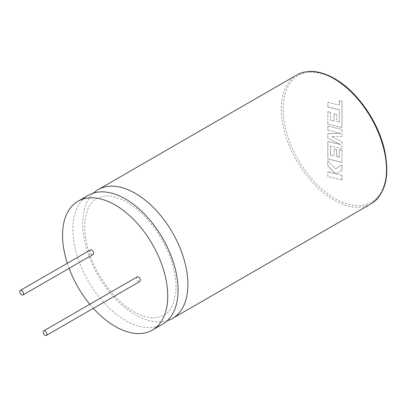 <?xml version="1.0" encoding="UTF-8"?>
<svg xmlns="http://www.w3.org/2000/svg" width="407" height="407" viewBox="0 0 407 407"><rect width="100%" height="100%" fill="white"/><g stroke="black" fill="none" stroke-linecap="round" stroke-linejoin="round"><path stroke-width="0.31" stroke-dasharray="2.04 1.53" d="M341.966 179.965L327.833 176.496L327.833 171.851L335.505 173.743L327.833 165.756L327.833 160.79L335.505 168.895L341.966 165.003L341.966 170.375L335.938 173.83L341.966 175.315L341.992 179.95L327.833 176.496M327.854 176.48L327.833 171.851M327.854 171.84L335.505 173.743M335.531 173.728L327.833 165.756M327.854 165.741L327.833 160.79M327.854 160.775L335.505 168.895M335.531 168.88L341.966 165.003M341.992 164.988L341.966 170.375M341.992 170.36L335.938 173.83M335.963 173.82L341.966 175.315M341.992 175.305L341.992 179.95M341.966 129.477L341.966 136.64L331.868 136.589L341.966 141.794L341.966 148.743L330.52 145.935L330.52 154.986L334.035 155.856L334.035 148.85L336.65 149.496L336.65 156.502L339.275 157.138L339.275 149.7L341.966 150.371L341.966 162.434L327.833 158.969L327.833 141.382L340.415 144.475L327.833 138.024L327.833 133.674L340.476 133.267L327.833 130.159L327.833 126.012L341.992 129.467L341.966 136.64M341.992 136.625L331.868 136.589M331.893 136.579L341.966 141.794M341.992 141.778L341.966 148.743M341.992 148.733L330.52 145.935M330.545 145.92L330.52 154.986M330.545 154.97L334.035 155.856M334.055 155.84L334.035 148.85M334.055 148.84L336.65 149.496M336.67 149.486L336.65 156.502M336.67 156.492L339.275 157.138M339.301 157.127L339.275 149.7M339.301 149.69L341.966 150.371M341.992 150.361L341.966 162.434M341.992 162.418L327.833 158.969M327.854 158.954L327.833 141.382M327.854 141.371L340.415 144.475M340.44 144.465L327.833 138.024M327.854 138.014L327.833 133.674M327.854 133.659L340.476 133.267M340.501 133.252L327.833 130.159M327.854 130.143L327.833 126.012M327.854 125.997L341.992 129.467M339.275 122.222L339.24 109.758L327.833 106.96L327.833 102.31L339.24 105.108L339.24 100.641L341.966 101.307L341.966 127.513L327.833 124.043L327.833 111.711L330.52 112.383L330.52 120.07L334.035 120.94L334.035 113.935L336.645 114.581L336.645 121.586L339.301 122.207L339.24 109.758M339.26 109.742L327.833 106.96M327.854 106.944L327.833 102.31M327.854 102.294L339.24 105.108M339.26 105.092L339.24 100.641M339.26 100.626L341.966 101.307M341.992 101.297L341.966 127.513M341.992 127.498L327.833 124.043M327.854 124.033L327.833 111.711M327.854 111.701L330.52 112.383M330.545 112.373L330.52 120.07M330.545 120.055L334.055 120.925L334.035 113.935M334.055 113.919L336.645 114.581M336.67 114.57L336.645 121.586M336.67 121.571L339.301 122.207M88.299 195.324A74.364 42.933 -120 0 0 76.898 254.914A74.364 42.933 -120 0 0 125.483 320.446A74.364 42.933 -120 0 0 162.663 324.13M93.529 193.055A74.364 42.933 -120 0 0 88.151 253.734A74.364 42.933 -120 0 0 135.297 314.779A74.364 42.933 -120 0 0 167.246 320.731M90.461 249.903A2.646 1.526 -120 0 0 90.059 252.025A2.646 1.526 -120 0 0 91.784 254.355A2.646 1.526 -120 0 0 93.106 254.482M137.205 276.892A2.646 1.526 -120 0 0 136.798 279.009A2.646 1.526 -120 0 0 138.528 281.339A2.646 1.526 -120 0 0 139.85 281.471M67.313 263.268A74.364 42.933 -120 0 0 69.083 268.355M89.81 304.253A74.364 42.933 -120 0 0 93.33 308.328M296.728 74.99A74.364 42.933 -120 0 0 285.327 134.58A74.364 42.933 -120 0 0 333.908 200.112A74.364 42.933 -120 0 0 371.092 203.795M334.844 79.212A73.046 42.17 60 0 1 386.492 168.671A73.046 42.17 60 0 1 334.844 198.494A73.046 42.17 60 0 1 283.196 109.03A73.046 42.17 60 0 1 334.844 79.212M126.918 202.182C145.833 212.744 165.033 238.426 172.247 263.446C175.463 274.364 176.628 284.223 175.753 293.02L173.26 303.861C171.037 309.315 167.984 313.12 164.102 315.288L156.726 317.679C150.264 318.518 142.643 316.493 133.857 311.604C114.942 301.043 95.747 275.361 88.528 250.341C85.317 239.418 84.147 229.563 85.022 220.762L87.515 209.926C89.738 204.472 92.791 200.661 96.678 198.499L104.111 196.103C110.556 195.279 118.162 197.303 126.918 202.182"/><path stroke-width="0.61" d="M93.33 308.328A74.364 42.933 -120 0 0 115.156 326.409A74.364 42.933 -120 0 0 152.34 330.092L162.663 324.13A74.364 42.933 -120 0 0 174.064 264.54A74.364 42.933 -120 0 0 125.483 199.008A74.364 42.933 -120 0 0 88.299 195.324L77.971 201.282A74.364 42.933 -120 0 0 67.313 263.268M167.246 320.731A74.364 42.933 -120 0 0 172.476 318.462A74.364 42.933 -120 0 0 183.878 258.872A74.364 42.933 -120 0 0 135.297 193.34A74.364 42.933 -120 0 0 98.112 189.657A74.364 42.933 -120 0 0 93.529 193.055M21.673 294.831A2.646 1.526 -120 0 0 22.996 294.963A2.646 1.526 -120 0 0 23.397 292.847A2.646 1.526 -120 0 0 21.673 290.517A2.646 1.526 -120 0 0 20.35 290.384A2.646 1.526 -120 0 0 19.943 292.501A2.646 1.526 -120 0 0 21.673 294.831M22.996 294.963L93.106 254.482A2.646 1.526 -120 0 0 93.513 252.365A2.646 1.526 -120 0 0 91.784 250.035A2.646 1.526 -120 0 0 90.461 249.903L20.35 290.384M45.045 335.312A2.646 1.526 -120 0 0 46.367 335.444A2.646 1.526 -120 0 0 46.769 333.323A2.646 1.526 -120 0 0 45.045 330.993A2.646 1.526 -120 0 0 43.722 330.866A2.646 1.526 -120 0 0 43.315 332.982A2.646 1.526 -120 0 0 45.045 335.312M46.367 335.444L139.85 281.471A2.646 1.526 -120 0 0 140.252 279.35A2.646 1.526 -120 0 0 138.528 277.019A2.646 1.526 -120 0 0 137.205 276.892L43.722 330.866M152.34 330.092A74.364 42.933 -120 0 0 163.736 270.497A74.364 42.933 -120 0 0 115.156 204.965A74.364 42.933 -120 0 0 77.971 201.282M69.083 268.355A74.364 42.933 -120 0 0 89.81 304.253M371.092 203.795A74.364 42.933 -120 0 0 382.488 144.205A74.364 42.933 -120 0 0 333.908 78.673A74.364 42.933 -120 0 0 296.728 74.99C307.417 69.221 320.029 70.426 334.569 78.607C356.669 91.005 377.66 120.681 384.254 148.758C390.15 175.565 385.76 193.91 371.092 203.795L172.476 318.462M98.112 189.657L296.728 74.99"/></g></svg>
